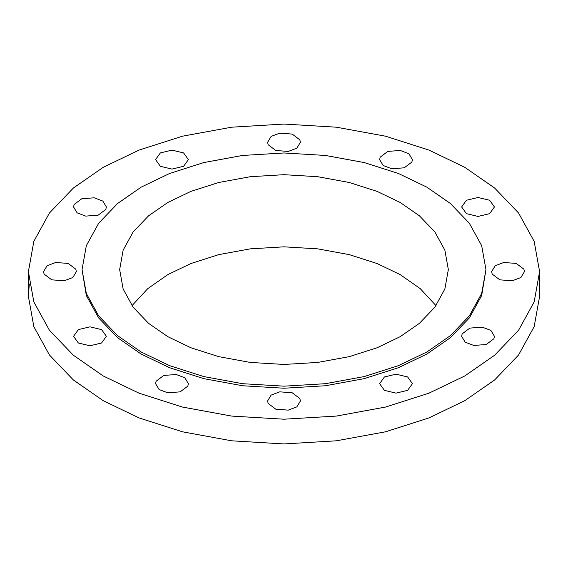 <?xml version="1.0" encoding="UTF-8"?>
<svg xmlns="http://www.w3.org/2000/svg" width="568" height="568" viewBox="0 0 568 568"><rect width="100%" height="100%" fill="white"/><g stroke="black" fill="none" stroke-linecap="round" stroke-linejoin="round"><path stroke-width="0.85" d="M167.794 202.478L190.876 191.395L218.73 182.491L250.325 176.705L284 174.688L317.675 176.705L349.27 182.491L377.124 191.395L400.206 202.478L419.411 215.812L434.825 231.886L444.858 250.126L448.344 269.573L444.858 289.013L434.825 307.26L419.411 323.334L400.206 336.661L377.124 347.751L349.27 356.647L317.675 362.441L284 364.45L250.325 362.441L218.73 356.647L190.876 347.751L167.794 336.661L148.589 323.334L133.175 307.26L123.142 289.013L119.656 269.573L123.142 250.126L133.175 231.886L148.589 215.812L167.794 202.478M131.996 305.641L147.779 288.636L167.794 274.621L190.876 263.538L218.73 254.634L250.325 248.848L284 246.831L317.675 248.848L349.27 254.634L377.124 263.538L400.206 274.621L420.221 288.636L436.004 305.641M485.952 269.573L481.671 245.681L469.345 223.259L450.403 203.5L426.802 187.128L398.438 173.496L364.209 162.562L325.386 155.447L284 152.977L242.614 155.447L203.791 162.562L169.562 173.496L141.198 187.128L117.597 203.5L98.654 223.259L86.329 245.681L82.048 269.573L86.329 293.464L98.654 315.879L117.597 335.638L141.198 352.018L169.562 365.643L203.791 376.577L242.614 383.698L284 386.169L325.386 383.698L364.209 376.577L398.438 365.643L426.802 352.018L450.403 335.638L469.345 315.879L481.671 293.464L485.952 269.573L481.671 295.523L469.345 317.945L450.403 337.704L426.802 354.077L398.438 367.709L364.209 378.643L325.386 385.757L284 388.228L242.614 385.757L203.791 378.643L169.562 367.709L141.198 354.077L117.597 337.704L98.654 317.945L86.329 295.523L82.048 269.573M482.275 327.161L490.894 330.427L494.437 336.306L493.876 338.762L486.229 344.513L473.783 345.458L465.164 342.192L461.621 336.306L462.182 333.856L469.821 328.105L482.275 327.161M503.795 262.48L516.248 263.431L523.895 269.182L524.456 271.632L520.913 277.511L512.293 280.784L499.84 279.839L492.193 274.081L491.632 271.632L495.175 265.753L503.795 262.48M466.427 200.256L478.029 197.486L489.63 200.256L494.437 206.958L489.63 213.653L478.029 216.429L466.427 213.653L461.621 206.958L466.427 200.256M380.17 157.158L387.816 151.407L400.27 150.463L408.889 153.729L412.432 159.615L411.871 162.065L404.224 167.816L391.778 168.76L383.159 165.494L379.616 159.615L380.17 157.158M268.153 144.733L267.592 142.284L271.135 136.405L279.754 133.132L292.208 134.076L299.847 139.827L300.408 142.284L296.865 148.163L288.246 151.436L275.792 150.484L268.153 144.733M160.375 166.31L155.568 159.615L160.375 152.913L171.976 150.137L183.578 152.913L188.384 159.615L183.578 166.31L171.976 169.087L160.375 166.31M85.725 216.11L77.106 212.837L73.563 206.958L74.124 204.508L81.771 198.75L94.217 197.806L102.836 201.079L106.379 206.958L105.818 209.407L98.179 215.158L85.725 216.11M64.205 280.784L51.752 279.839L44.105 274.081L43.544 271.632L47.087 265.753L55.707 262.48L68.16 263.431L75.807 269.182L76.368 271.632L72.825 277.511L64.205 280.784M101.573 343.008L89.971 345.784L78.37 343.008L73.563 336.306L78.37 329.61L89.971 326.834L101.573 329.61L106.379 336.306L101.573 343.008M187.831 386.105L180.184 391.856L167.73 392.808L159.111 389.534L155.568 383.656L156.129 381.199L163.776 375.448L176.222 374.504L184.841 377.777L188.384 383.656L187.831 386.105M299.847 398.53L300.408 400.987L296.865 406.865L288.246 410.131L275.792 409.187L268.153 403.436L267.592 400.987L271.135 395.101L279.754 391.835L292.208 392.779L299.847 398.53M407.625 376.953L412.432 383.656L407.625 390.351L396.024 393.127L384.422 390.351L379.616 383.656L384.422 376.953L396.024 374.177L407.625 376.953M539.6 271.632L534.176 241.393L518.577 213.021L494.607 188.015L464.738 167.283L428.833 150.037L385.516 136.199L336.377 127.197L284 124.065L231.623 127.197L182.484 136.199L139.167 150.037L103.262 167.283L73.393 188.015L49.423 213.021L33.824 241.393L28.4 271.632L33.824 301.871L49.423 330.242L73.393 355.248L103.262 375.98L139.167 393.226L182.484 407.064L231.623 416.074L284 419.205L336.377 416.074L385.516 407.064L428.833 393.226L464.738 375.98L494.607 355.248L518.577 330.242L534.176 301.871L539.6 271.632L539.6 296.368L534.176 326.607L518.577 354.979L494.607 379.985L464.738 400.717L428.833 417.963L385.516 431.801L336.377 440.803L284 443.935L231.623 440.803L182.484 431.801L139.167 417.963L103.262 400.717L73.393 379.985L49.423 354.979L33.824 326.607L28.4 296.368L28.4 271.632M29.302 284L28.4 296.368"/></g></svg>
